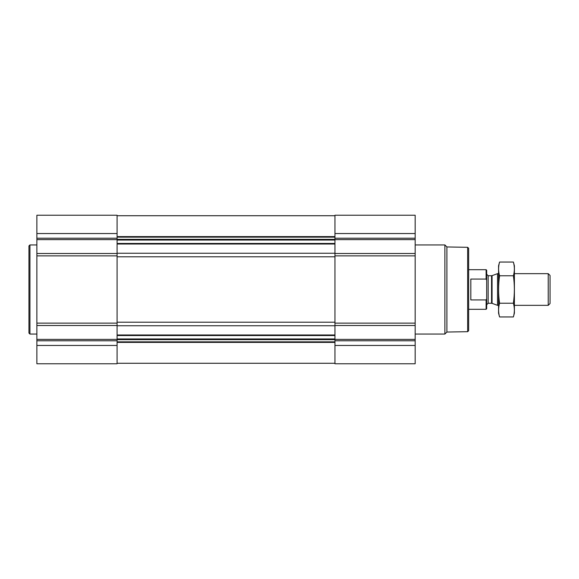 <?xml version="1.0" encoding="UTF-8"?>
<svg xmlns="http://www.w3.org/2000/svg" width="579" height="579" viewBox="0 0 579 579"><rect width="100%" height="100%" fill="white"/><g stroke="black" fill="none" stroke-linecap="round" stroke-linejoin="round"><path stroke-width="0.87" d="M415.172 345.453L415.172 215.229L334.959 215.229L334.959 363.771L415.172 363.771L415.172 345.453L334.959 345.453M117.088 215.229L117.088 253.501L36.875 253.501L36.875 215.229L117.088 215.229M117.088 325.499L36.875 325.499L36.875 363.771L117.088 363.771L117.088 253.501M117.088 255.875L36.875 255.875L36.875 253.501M36.875 255.875L36.875 325.499M467.658 247.313L467.658 331.687L468.65 330.696L468.65 248.304L467.658 247.313L446.894 246.951L444.882 244.939L415.172 244.939M467.658 331.687L446.894 332.049L446.894 246.951M446.894 332.049L444.882 334.061L444.882 244.939M36.875 334.061L29.942 334.061L29.942 244.939L36.875 244.939M29.942 334.061L28.95 333.077L28.95 245.923L29.942 244.939M486.671 280.171L486.107 279.064L470.828 279.064L470.828 299.936L486.107 299.936L486.671 298.829L486.107 299.936L486.107 309.309L486.671 308.745L486.671 270.255L486.107 269.691L468.65 269.691M486.107 279.064L486.107 269.691M548.226 273.657L548.226 305.343L550.05 303.526L550.05 275.474L548.226 273.657L514.398 273.657M498.555 305.343L497.535 305.343L497.535 273.657L498.555 273.657M513.385 316.945L514.398 313.167L514.398 265.833L513.385 262.055C514.688 266.63 514.688 271.204 513.385 275.778C514.68 284.81 514.68 293.958 513.385 303.222C514.688 307.796 514.688 312.37 513.385 316.945L499.568 316.945C498.266 312.37 498.266 307.796 499.568 303.222C498.273 294.19 498.273 285.042 499.568 275.778C498.266 271.204 498.266 266.63 499.568 262.055L513.385 262.055M513.385 303.222L499.568 303.222M513.385 275.778L499.568 275.778M499.568 316.945L498.555 313.167L498.555 265.833L499.568 262.055M117.088 334.988L334.959 334.988M117.088 325.753L334.959 325.753M415.172 233.547L334.959 233.547M415.172 238.215L334.959 238.215M415.172 239.619L334.959 239.619M415.172 253.501L334.959 253.501M415.172 255.875L334.959 255.875M415.172 323.125L334.959 323.125M415.172 325.499L334.959 325.499M415.172 339.381L334.959 339.381M415.172 340.785L334.959 340.785M117.088 244.012L334.959 244.012M117.088 253.247L334.959 253.247M117.088 236.601L334.959 236.601M117.088 237.137L334.959 237.137M117.088 239.359L334.959 239.359M117.088 240.046L334.959 240.046M117.088 243.455L334.959 243.455M117.088 256.794L334.959 256.794M117.088 322.206L334.959 322.206M117.088 335.545L334.959 335.545M117.088 338.954L334.959 338.954M117.088 339.641L334.959 339.641M117.088 341.863L334.959 341.863M117.088 342.399L334.959 342.399M117.088 233.547L36.875 233.547M117.088 238.215L36.875 238.215M117.088 239.619L36.875 239.619M117.088 323.125L36.875 323.125M117.088 339.381L36.875 339.381M117.088 340.785L36.875 340.785M117.088 345.453L36.875 345.453M492.063 275.647L491.557 275.734L491.557 303.266L492.063 303.353L492.063 275.647L497.535 273.657M491.557 303.266L488.155 303.266L488.155 275.734L486.671 274.251M117.088 215.721L334.959 215.721M117.088 363.279L334.959 363.279M444.882 334.061L415.172 334.061M486.107 309.309L468.65 309.309M548.226 305.343L514.398 305.343M492.063 303.353L497.535 305.343M491.557 275.734L488.155 275.734M488.155 303.266L486.671 304.749"/></g></svg>
